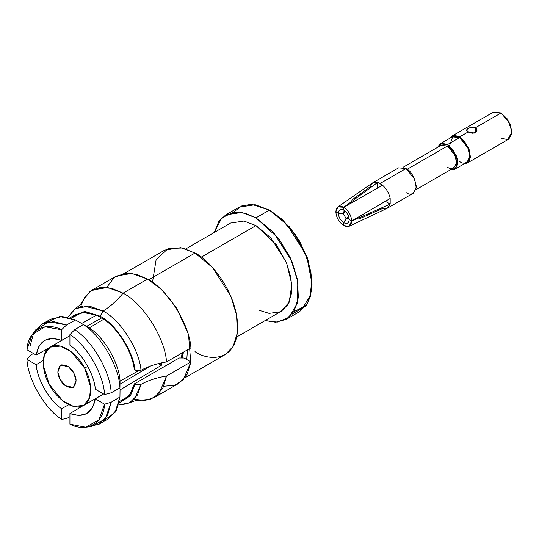 <?xml version="1.0" encoding="UTF-8"?>
<svg xmlns="http://www.w3.org/2000/svg" width="539" height="539" viewBox="0 0 539 539"><rect width="100%" height="100%" fill="white"/><g stroke="black" fill="none" stroke-linecap="round" stroke-linejoin="round"><path stroke-width="0.81" d="M106.709 287.388L114.241 277.464L124.812 273.286L136.434 274.364L147.45 279.101C167.306 288.951 189.546 324.121 190.921 347.85L166.531 361.925C165.163 338.202 142.923 303.026 123.06 293.182C116.828 300.722 110.165 306.678 103.057 311.043C120.21 319.6 139.433 349.602 141.002 370.28C148.393 366.298 156.903 363.508 166.531 361.925L190.921 347.85C189.546 324.121 167.306 288.951 147.45 279.101L131.92 273.414L116.404 276.022L92.021 290.103L107.53 287.489L123.06 293.182L147.45 279.101L123.06 293.182C142.923 303.026 165.163 338.202 166.531 361.925C156.903 363.508 148.393 366.298 141.002 370.28C139.433 349.602 120.21 319.6 103.057 311.043L83.693 305.909L74.55 309.204L67.853 317.309L75.345 308.679L89.137 306.017L103.057 311.043L100.133 316.204L103.057 311.043C110.165 306.678 116.828 300.722 123.06 293.182L112.065 288.446L100.456 287.368L89.885 291.518L82.346 301.402C81.867 303.12 79.536 305.546 75.345 308.679M129.677 402.788C134.487 400.726 137.755 399.918 139.48 400.362L150.536 399.264L158.857 393.881L166.531 376.006L162.791 388.363L154.1 397.634L178.49 383.552L187.181 374.288L190.921 361.932L166.531 376.006C156.795 377.63 148.286 380.413 141.002 384.361L137.506 394.986L129.677 402.788L118.459 404.964L127.561 403.745L134.427 399.163L141.002 384.361L135.026 384.287L130.438 395.774L119.874 402.458L130.438 395.774L135.026 384.287L134.346 383.896L179.224 357.99L134.346 383.896L129.367 395.687L119.281 401.649M70.724 317.33L84.791 311.387L100.133 316.204L84.791 311.387L70.724 317.33M154.1 397.634L145.092 400.437L134.251 399.345M80.614 306.442L85.034 296.585L92.021 290.103M286.155 319.405L299.569 311.657L307.513 303.551L311.758 289.807L310.929 272.08L305.323 253.546L286.91 224.568L269.385 210.109L255.978 217.85L245.44 213.296L233.367 212.278L221.758 217.918L214.3 232.45L218.767 221.516L225.794 214.859L241.748 212.454L255.978 217.85L273.495 232.309L291.909 261.294L297.521 279.822L298.343 297.548L294.099 311.299L286.155 319.405L275.57 322.228L265.168 320.564L277.282 322.133L289.214 317.228L297.299 303.322L297.838 281.708L290.555 258.215L278.879 238.77L255.978 217.85L269.385 210.109L255.163 204.712L239.208 207.117L225.794 214.859M236.682 337.016L281.412 311.192L288.109 304.353L291.687 292.771L290.993 277.828L286.263 262.21L270.74 237.78L255.978 225.592L201.249 257.191L255.978 225.592L276.655 245.083L286.741 263.362L291.835 284.585L289.153 302.339L280.226 311.811L269.136 313.388L258.902 310.221M233.259 212.299L241.95 205.797L251.74 204.328L269.385 210.109L281.338 218.975L294.995 234.748L307.048 257.938L312.068 284.026L307.19 257.278L295.487 234.748L282.214 219.427L270.605 210.81L289.194 226.616L299.34 240.758L307.749 258.841L311.913 278.414L310.282 295.48L303.491 306.826L293.829 311.751M269.385 210.109L270.605 210.81M312.068 284.026L310.471 296.463L306.017 305.829L292.104 314.224M272.747 231.494L268.166 228.408M255.978 225.592L243.985 221.044L230.537 223.072L185.807 248.897M152.497 282.214L156.142 259.528L168.175 248.513L182.465 247.987L195.003 253.054C207.488 258.275 237.099 290.164 237.686 326.971C237.099 363.111 207.488 360.8 195.003 351.617M184.89 377.866L225.181 354.601L233.131 346.496L237.369 332.752L236.547 315.025L230.941 296.49L212.528 267.512L195.003 253.054L148.67 279.802L148.063 279.458L161.754 289.733L176.61 307.964L188.515 334.436L190.712 361.81L188.515 334.436L176.61 307.964L161.754 289.733L148.67 279.802L195.003 253.054L180.781 247.657L164.826 250.062L124.536 273.32M187.464 349.845L186.79 359.547L187.464 349.845M183.361 352.216L182.627 358.004L183.361 352.216M182.748 352.567L182.088 358.004L182.748 352.567M95.329 389.219C94.264 374.49 82.137 353.496 69.922 345.209C82.137 353.496 94.264 374.49 95.329 389.219L104.546 394.541L111.149 392.816L119.941 387.939C119.348 367.052 101.123 335.487 83.336 324.539L74.712 329.713C92.405 340.702 110.475 372.004 111.149 392.816C110.475 372.004 92.405 340.702 74.712 329.713L69.922 334.571C86.705 345.155 103.764 374.706 104.546 394.541C103.764 374.706 86.705 345.155 69.922 334.571L69.922 345.209L69.922 334.571L74.712 329.713L83.336 324.539C101.123 335.487 119.348 367.052 119.941 387.939L111.149 392.816L104.546 394.541L95.329 389.219M95.329 398.853L103.549 393.969L95.329 398.853C92.438 413.406 83.963 418.298 69.922 413.528L78.856 415.529L86.873 413.548L92.593 407.592L95.329 398.853L104.546 404.176L95.329 398.853M120.002 384.186L150.462 366.055L120.002 384.186M82.676 405.934L69.922 413.528L69.922 424.166C86.705 432.958 103.764 423.108 104.546 404.176L98.826 419.962L85.654 427.205L69.922 424.166L69.922 413.528L82.676 405.934M85.654 427.205L91.401 426.585L105.226 418.924L111.149 402.256L104.546 404.176L111.149 402.256L107.598 415.205L99.425 424.025L88.423 426.72M99.425 424.025L108.204 418.958L116.417 410.071L119.941 397.021L111.149 402.256L119.941 397.021L115.043 412.416L103.475 420.905M182.094 352.944L181.394 357.997L182.094 352.944M120.042 389.913L119.941 397.021L120.042 389.913L161.329 365.327L158.378 363.623L161.329 365.327L161.457 362.895L161.329 365.327L120.042 389.913M139.52 370.266L120.042 381.08L119.941 387.939L120.042 381.08C119.294 363.461 104.209 337.333 89.326 327.88L83.336 324.539L89.326 327.88L103.704 319.25L89.326 327.88C104.209 337.333 119.294 363.461 120.042 381.08L139.52 370.266M118.998 402.97L124.711 399.668L131.078 393.241L134.346 383.896L135.026 384.287L141.002 384.361C148.286 380.413 156.795 377.63 166.531 376.006L190.921 361.932L183.226 379.82L174.885 385.203L163.802 386.274M71.135 318.246L82.48 312.344L96.562 315.126L103.704 319.25C117.967 328.305 132.594 352.439 134.346 369.821C132.594 352.439 117.967 328.305 103.704 319.25L96.562 315.126L81.672 323.461L75.473 319.991L66.54 324.99L61.574 329.753L61.574 340.392L69.922 335.716L61.574 340.392L52.64 338.391L44.622 340.372L38.902 346.328L36.167 355.06L49.116 347.81L36.167 355.06C39.057 340.513 47.526 335.622 61.574 340.392L61.574 329.753L66.54 324.99L75.473 319.991L81.672 323.461L96.562 315.126L85.519 312.256L75.561 314.54L69.848 317.842M61.574 408.71L61.574 419.349L66.54 418.574L69.922 416.694L66.54 418.574L61.574 419.349L61.574 408.71L68.81 404.695L61.574 408.71C49.352 400.423 37.231 379.422 36.167 364.694C37.231 379.422 49.352 400.423 61.574 408.71M78.613 408.353L79.529 406.817M86.617 326.364L101.696 317.916L86.617 326.364M43.261 360.436L36.167 364.694L26.95 359.378C27.725 379.207 44.791 408.757 61.574 419.349C44.791 408.757 27.725 379.207 26.95 359.378L30.103 355.464L33.418 353.476L30.103 355.464L26.95 359.378L36.167 364.694L43.261 360.436M46.778 350.094L44.993 350.121M46.549 322.309L59.688 316.541L75.473 319.991L62.403 316.521L50.605 319.189L41.826 324.262L53.55 321.588L66.54 324.99L49.143 321.783L35.594 329.929L32.185 334.598L45.04 326.816L61.574 329.753C44.791 320.954 27.725 330.805 26.95 349.744L32.185 334.598M30.103 346.025L33.647 333.075L41.826 324.262M26.95 349.744L36.167 355.06L26.95 349.744M84.663 368.137C80.729 359.149 64.404 341.046 51.084 346.651C38.202 353.065 43.915 376.04 49.271 384.374C53.199 393.362 69.531 411.466 82.844 405.86C95.733 399.446 90.02 376.471 84.663 368.137L90.606 386.908L89.602 397.735L83.781 405.375L73.533 406.433L62.847 400.915L49.271 384.374L43.329 365.604L44.333 354.77L50.154 347.129L60.402 346.072L71.087 351.59L84.663 368.137L87.763 366.345L84.663 368.137M73.776 373.129C77.05 378.338 76.814 383.175 73.075 387.642C66.964 387.689 62.659 384.94 60.159 379.375C56.885 374.174 57.121 369.336 60.86 364.869C66.971 364.815 71.276 367.571 73.776 373.129L68.554 366.769L60.503 365.051L57.875 372.159L60.159 379.375L65.381 385.742L73.432 387.453L76.06 380.352L73.776 373.129M134.346 369.821L135.026 370.205C133.349 351.219 115.797 324.054 100.133 316.204C115.797 324.054 133.349 351.219 135.026 370.205L141.002 370.28L134.346 369.821M184.136 358.011L190.921 361.932L184.136 358.011L179.224 357.99L184.136 358.011M349.104 226.292L387.083 208.344L390.182 204.092L351.697 221.037L349.218 219.609C348.868 223.18 347.055 224.224 343.788 222.742C347.055 224.224 348.868 223.18 349.218 219.609L351.697 221.037L349.104 226.292L343.788 225.605L343.788 222.742L346.388 218.605L348.234 218.773L349.036 217.864L346.388 218.605L343.788 222.742L343.788 225.605C348.551 227.768 351.192 226.245 351.697 221.037L390.182 204.092L390.182 198.46L351.697 220.997L349.218 219.568C348.868 215.593 347.055 212.454 343.788 210.163C347.055 212.454 348.868 215.593 349.218 219.568L351.697 220.997C351.192 215.202 348.551 210.634 343.788 207.299L382.549 185.241L380.11 183.496L405.961 168.572C410.859 170.715 414.316 176.704 416.324 186.521C414.316 194.02 410.859 196.014 405.961 192.504M449.452 146.035L452.747 136.63L459.619 137.593L447.424 144.634L442.202 143.246L437.506 147.39L440.094 143.906L447.424 144.634L456.149 155.185L457.712 163.991L454.748 169.293L450.442 169.792L456.014 168.256L457.443 159.335L452.773 149.444L447.424 144.634L459.619 137.593C464.517 139.742 467.973 145.725 469.981 155.542C467.973 163.041 464.517 165.042 459.619 161.532M415.879 189.748L453.885 167.804L456.499 163.122L455.125 155.347L447.424 146.042L407.113 169.313L447.424 146.042C451.743 147.935 454.795 153.217 456.567 161.882C454.795 168.498 451.743 170.257 447.424 167.164M447.424 146.042L440.956 145.402L402.943 167.346M466.761 129.717L466.666 130.458L467.353 129.01L469.941 127.669L473.316 127.15L474.792 127.426L475.465 127.736L475.465 131.961L475.465 127.736L473.316 127.15L468.431 128.309L466.761 129.717L466.666 130.458L468.148 131.961L471.113 133.066L474.475 133.086L475.782 132.479L476.975 130.411L476.779 129.178L475.465 127.736L501.075 112.954L507.657 119.287L512.05 131.961L507.657 139.561L501.075 138.294M467.374 163L464.396 163.728L469.577 160.635L469.853 150.907L459.619 136.886L468.148 131.961L459.619 136.886L454.66 135.39L449.735 138.341L451.857 136.118L459.619 136.886L468.856 148.057L470.507 157.381L467.374 163L508.836 139.062L511.969 133.443L510.318 124.125L501.075 112.954L475.465 127.736L476.779 129.178L476.981 130.202M469.28 132.506L475.465 131.961M476.975 130.411L475.782 132.479L472.824 133.274L469.516 132.601L466.666 130.458M501.075 112.954L493.313 112.186L451.857 136.118M454.748 169.293L466.942 162.252L469.907 156.95L468.344 148.144L459.619 137.593L452.288 136.866L440.094 143.906M343.754 222.722L346.031 218.396L343.208 213.505L338.324 213.316C338.674 217.291 340.486 220.431 343.754 222.722C340.486 220.431 338.674 217.291 338.324 213.316L343.208 213.505L346.031 218.396L343.754 222.722L343.754 225.585L343.754 222.722M343.754 210.143C340.486 208.66 338.674 209.705 338.324 213.282L343.208 213.094L345.176 211.173L343.983 211.409L343.208 213.094L338.324 213.282C338.674 209.705 340.486 208.66 343.754 210.143L343.754 207.279L343.754 210.143M377.671 187.983L377.671 182.425L343.754 207.279C338.991 205.116 336.356 206.639 335.844 211.847L338.324 213.282L335.844 211.847L337.906 206.902L343.754 207.279L377.671 182.425L377.671 187.983M345.459 211.436L343.208 213.094L345.459 211.436M351.765 200.117L370.037 186.831L372.779 182.768L377.671 182.425L372.442 182.984L337.906 206.902M335.878 211.867L338.324 213.316L335.844 211.888C336.356 217.682 338.991 222.25 343.754 225.585L343.788 225.565M348.76 216.806L346.031 218.396L348.76 216.806M387.44 208.155L413.292 193.231L416.249 187.922L414.686 179.116L405.961 168.572L380.11 183.496L377.671 182.425L382.549 185.241C386.51 188.832 389.057 193.238 390.182 198.46C389.057 193.238 386.51 188.832 382.549 185.241L343.788 207.299L343.788 210.163L343.788 207.299C348.551 210.634 351.192 215.202 351.697 220.997L390.182 198.46L390.182 204.092L385.365 201.316L390.182 204.092L387.44 208.155L382.549 208.505L359.567 218.713M343.754 225.585C338.991 222.25 336.356 217.682 335.844 211.888M405.961 168.572L398.631 167.845L372.779 182.768M69.922 335.723L50.154 347.129M103.549 393.962L83.781 405.375"/></g></svg>
